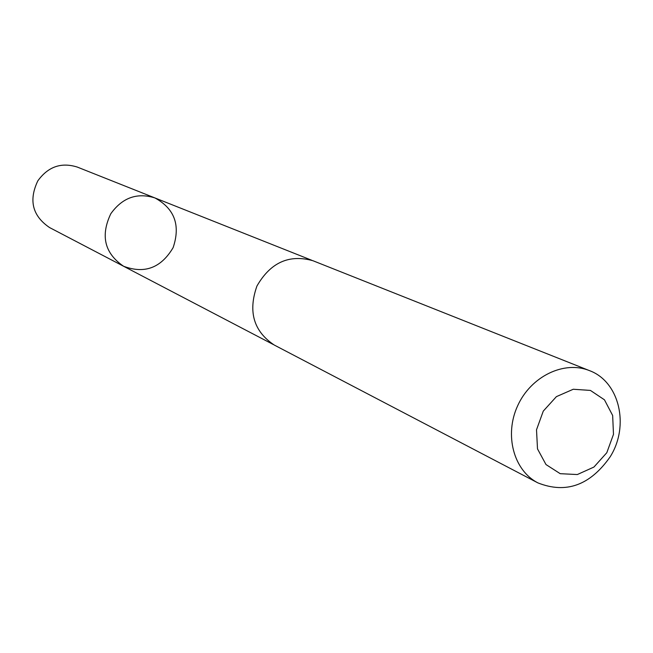 <?xml version="1.0" encoding="UTF-8"?>
<svg xmlns="http://www.w3.org/2000/svg" width="653" height="653" viewBox="0 0 653 653"><rect width="100%" height="100%" fill="white"/><g stroke="black" fill="none" stroke-linecap="round" stroke-linejoin="round"><path stroke-width="0.98" d="M110.814 213.719C122.38 197.63 137.081 192.366 154.916 197.932C174.596 208.691 180.661 225.252 173.127 247.626C161.087 267.934 144.574 274.146 123.58 266.253C104.586 253.291 100.325 235.782 110.814 213.719C122.38 197.63 137.081 192.366 154.916 197.932L77.291 167.07C61.251 162.05 48.093 166.646 37.817 180.857C28.536 200.365 32.446 215.923 49.555 227.554L123.58 266.253C104.586 253.291 100.325 235.782 110.814 213.719M589.414 370.602L312.942 260.727C289.14 254.058 270.464 262.498 256.923 286.063C247.903 311.693 253.682 331.357 274.268 345.045L537.909 482.894C566.11 494.043 590.214 485.31 610.237 456.7C629.761 425.683 619.444 381.564 589.414 370.602C564.184 360.293 530.995 376.267 517.698 405.668C504.092 434.922 513.633 470.495 537.909 482.894M606.808 452.717L613.485 434.343L612.653 415.479L604.449 399.807L590.41 390.421L573.261 389.253L556.413 396.632L543.272 411.112L536.513 429.796L537.501 448.897L545.998 464.561L560.225 473.686L577.334 474.543L593.936 467.05L606.808 452.717M311.922 260.335L154.916 197.932M273.305 344.523L123.58 266.253"/></g></svg>
